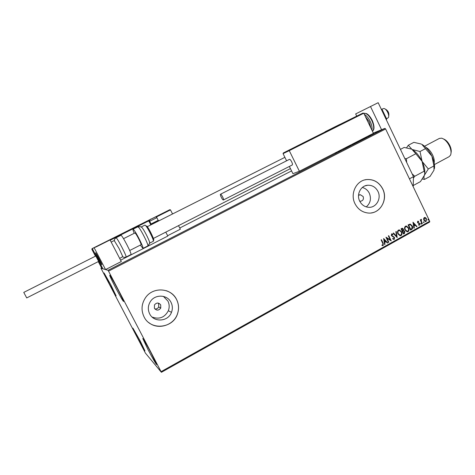 <?xml version="1.0" encoding="UTF-8"?>
<svg xmlns="http://www.w3.org/2000/svg" width="475" height="475" viewBox="0 0 475 475"><rect width="100%" height="100%" fill="white"/><g stroke="black" fill="none" stroke-linecap="round" stroke-linejoin="round"><path stroke-width="0.71" d="M359.688 201.115L360.507 201.24C363.031 200.753 363.909 199.179 363.155 196.525L360.276 194.708L358.53 195.385M154.405 308.275C156.554 310.769 158.668 310.697 160.752 308.061L160.716 304.897C158.68 302.456 156.596 302.462 154.464 304.914L154.405 308.275M154.856 308.94C156.56 309.142 157.837 308.489 158.697 306.981L158.674 303.887L158.074 303.062M149.655 313.838C153.829 322.768 168.227 321.706 171.481 312.348C172.763 308.922 172.615 305.597 171.03 302.373C167.325 294.435 154.88 293.978 150.284 301.714C147.915 305.692 147.701 309.73 149.655 313.838M152.131 317.057C159.291 319.628 164.694 317.52 168.334 310.727C169.587 307.408 169.438 304.184 167.901 301.049L163.406 296.388M359.712 201.162C361.671 204.868 364.604 206.916 368.517 207.302C376.099 208.062 381.71 198.52 377.94 191.383C375.648 187.144 372.246 185.096 367.721 185.238C360.751 185.565 356.22 194.524 359.712 201.162M366.255 206.892C370.452 203.229 371.474 198.681 369.318 193.23C367.775 190.214 365.447 188.296 362.336 187.482M354.997 203.716C357.847 209.143 362.122 212.236 367.822 212.99C379.567 214.623 388.544 199.898 382.702 188.854C379.08 182.192 373.724 179.093 366.623 179.556C356.292 180.447 349.796 193.818 354.997 203.716M371.349 212.907C381.556 211.713 387.671 198.568 382.63 188.866C379.014 182.21 373.653 179.111 366.552 179.574L364.699 179.924M144.062 316.861C150.611 330.849 173.262 328.522 177.561 313.702C179.152 308.768 178.82 304.012 176.558 299.428C171.095 287.743 152.95 286.556 145.552 297.635C141.449 303.834 140.956 310.246 144.062 316.861M148.853 322.626C158.163 330.374 173.987 325.327 177.531 313.69C179.128 308.756 178.79 304 176.528 299.422C174.26 295.177 170.84 292.267 166.268 290.694M117.616 288.96C121.594 296.643 123.571 300.823 123.536 301.5C122.633 300.592 120.009 296.02 115.651 287.779C111.702 280.167 109.719 275.969 109.707 275.197C110.562 276.022 113.198 280.612 117.616 288.96M140.178 340.896L144.958 350.865L137.726 338.147L132.929 328.148L140.178 340.896M110.847 284.893L116.114 295.877L109.357 283.997L104.078 272.977L110.847 284.893M151.311 353.376L156.607 364.592C155.574 363.488 152.73 358.542 148.087 349.76L142.767 338.497C143.741 339.506 146.591 344.464 151.311 353.376M145.451 353.145L161.405 372.305L108.532 271.142L108.051 270.305L100.967 268.238L145.451 353.145M161.102 371.646L429.703 221.255L429.661 222.027L161.405 372.305M378.741 131.296L381.918 129.764L378.741 131.296M377.055 132.317L375.321 133.018L377.055 132.317M372.75 134.336L374.87 133.404L372.78 134.389M366.403 137.78L362.995 139.27L366.403 137.78M358.079 142.049L355.84 142.939L358.079 142.049M351.524 145.409L347.777 147.072L351.524 145.409M342.98 149.785L345.438 148.527L342.98 149.785M336.906 152.813L335.516 153.354L336.906 152.813M108.051 270.305L384.91 128.363L373.314 133.089M291.573 170.911L179.74 228.018M101.597 267.924L100.967 268.238M338.087 152.036L341.846 150.367L338.087 152.036M348.478 146.977L345.747 148.147L348.478 146.977M352.492 144.786L356.488 142.773L352.492 144.786M359.694 141.093L363.69 139.086L359.694 141.093M367.971 136.723L371.889 134.965L367.971 136.723M375.719 132.982L376.384 132.65L375.719 132.982M378.539 131.539L379.204 131.207L378.539 131.539M383.129 129.188L383.788 128.856L383.129 129.188M423.587 218.737L424.252 217.58L425.511 217.663L426.497 218.809L426.117 221.475L425.446 221.617L423.878 220.269L423.587 218.737M422.032 223.678L420.227 219.907L420.583 219.705L420.85 220.263L421.177 219.29L421.533 219.765L421.218 220.887L422.388 223.482L422.032 223.678M417.703 221.225L418.653 221.38L418.6 221.819L417.947 221.677L417.846 222.377L419.746 223.66L419.514 225.174L418.528 225.073L418.564 224.61L419.253 224.728L419.395 223.879L417.495 222.597L417.703 221.225M411.665 229.478L410.572 230.09L408.078 224.901L410.24 224.081L412.247 225.946C413.018 227.412 412.822 228.588 411.665 229.478L410.543 230.031M403.56 234.009L401.054 228.813L401.725 228.439L402.462 228.249L403.435 229.122L403.524 230.47L404.908 231.384L404.504 233.48L403.56 234.009M397.177 237.577L393.134 233.219L393.532 232.999L396.601 236.307L395.847 231.711L396.245 231.485L397.177 237.577M388.859 242.226L388.491 242.434L385.961 237.209L390.242 239.768L388.354 235.879L388.722 235.671L391.252 240.89L386.977 238.343L388.859 242.226L388.461 242.375M382.785 243.396L381.098 239.917L381.467 239.715L383.183 243.248L383.188 245.569L381.989 245.474L381.983 244.963L382.927 245.035L382.785 243.396M429.703 221.255L385.617 128.974L108.532 271.142M383.622 238.509L387.754 242.844L387.351 243.069L386.05 241.668L384.702 242.422L385.023 244.376L384.619 244.595L383.622 238.509M394.22 239.4L392.599 238.86L392.772 238.426L393.935 238.877L394.173 237.625L391.335 235.6L391.596 233.908L392.944 234.276L392.813 234.757L391.851 234.442L391.691 235.368L394.547 237.429L394.22 239.4L393.775 239.507M397.937 233.878C397.201 232.406 397.355 231.153 398.412 230.114L399.451 229.93L401.577 231.818C402.313 233.284 402.147 234.537 401.078 235.564L400.009 235.731L397.937 233.878M404.985 229.947C404.249 228.481 404.403 227.228 405.454 226.195L406.434 226.005L408.601 227.899C409.331 229.366 409.165 230.612 408.102 231.634L407.093 231.806L404.985 229.947M412.959 222.187L417.003 226.492L416.611 226.712L415.334 225.322L414.022 226.053L414.337 227.982L413.939 228.202L412.959 222.187M420.719 223.951L420.814 223.351L421.319 223.618L421.224 224.212L420.719 223.951M423.468 222.413L423.563 221.819L424.062 222.08L423.973 222.68L423.468 222.413M427.933 219.919L428.028 219.325L428.527 219.587L428.438 220.18L427.933 219.919M384.91 128.363L385.617 128.974M381.354 239.774L383.04 243.253L383.188 245.569M383.052 245.575L382.713 245.676M381.983 245.011L382.648 245.094M383.634 238.581L387.754 242.844M387.612 242.85L387.309 243.022M384.702 242.422L386.05 241.668M384.56 242.428L385.023 244.376M384.263 239.756L384.459 241.805L385.635 241.223L384.263 239.756L384.602 241.799M385.967 237.215L390.242 239.768M388.609 235.737L391.252 240.89M388.716 242.232L386.977 238.343M392.73 238.527L393.656 238.937M391.822 233.825L392.944 234.276M392.801 234.288L392.694 234.668M391.709 234.454L391.691 235.368M391.548 235.38L392.237 235.921M392.095 235.933L392.938 236.188M392.795 236.2L394.547 237.429M394.398 237.435L394.078 239.406M393.431 233.053L396.601 236.307M396.108 231.562L397.076 237.47M398.982 229.918L401.577 231.818M401.428 231.83C402.165 233.296 401.998 234.543 400.93 235.576L401.078 235.564M400.93 235.576L400.354 235.766M399.071 230.506L398.543 230.648C397.694 231.491 397.563 232.501 398.157 233.682L400.235 235.19M401.209 232.02L399.511 230.512L398.685 230.636C397.836 231.479 397.712 232.489 398.305 233.67L399.974 235.167L400.811 235.036C401.678 234.211 401.808 233.201 401.209 232.02M402.212 228.249L403.435 229.122M403.287 229.134L403.524 230.47M403.376 230.488L404.908 231.384M404.759 231.396L404.504 233.48M404.356 233.492L403.53 233.949M403.542 230.975L402.586 231.355L403.518 233.284L404.082 233.041L404.546 231.586L403.815 230.975L402.735 231.343L403.667 233.273M402.319 228.831L401.529 229.158L402.331 230.82L403.073 229.33L402.527 228.819L401.672 229.14L402.479 230.808M406 226.005L408.601 227.899M408.447 227.911C409.183 229.377 409.017 230.624 407.954 231.646L408.102 231.634M407.954 231.646L407.402 231.83M406.095 226.587L405.573 226.735C404.73 227.572 404.605 228.576 405.199 229.752L407.277 231.266M408.239 228.101L406.493 226.587L405.721 226.717C404.878 227.555 404.753 228.564 405.347 229.74L407.045 231.242L407.835 231.111C408.696 230.286 408.832 229.283 408.239 228.101M410.091 224.099L412.247 225.946M412.098 225.963C412.864 227.424 412.668 228.6 411.51 229.49M410.044 224.669L408.548 225.245L410.525 229.366L411.968 228.463L411.884 226.148L410.305 224.675L408.696 225.233L410.679 229.354M412.977 222.288L417.003 226.492M414.022 226.053L415.334 225.322M413.867 226.07L414.337 227.982M413.588 223.422L413.767 225.453L414.924 224.877L413.588 223.422L413.921 225.441M417.84 221.172L418.653 221.38M418.499 221.392L418.457 221.736M417.792 221.694L417.846 222.377M417.691 222.395L418.095 222.674M417.941 222.692L419.348 223.137M419.193 223.155L419.746 223.66M419.591 223.672L419.514 225.174M418.558 224.705L419.009 224.782M420.838 223.339L421.319 223.618M421.165 223.63L421.224 224.212M420.452 219.777L420.85 220.263M421.355 219.284L421.378 219.771M421.183 219.806L421.218 220.887M421.064 220.899L422.388 223.482M423.587 221.807L424.062 222.08M423.908 222.098L423.973 222.68M424.597 217.455L425.511 217.663M425.357 217.681L426.497 218.809M426.342 218.827L426.117 221.475M425.962 221.493L425.6 221.629M424.674 217.966L424.317 218.061L424.08 220.091L425.517 221.112M426.146 219.011L424.911 217.948L424.472 218.043L424.24 220.073L425.422 221.112L425.897 221.018L426.146 219.011M428.046 219.313L428.527 219.587M428.373 219.604L428.438 220.18M339.868 151.276L338.628 151.822L339.868 151.276M355.84 143.064L352.64 144.673L355.84 143.064M356.826 142.458L357.912 141.954L356.826 142.458M357.574 142.185L359.266 141.378L357.574 142.185M363.025 139.383L359.83 140.986L363.025 139.383M363.601 138.985L367.015 137.376L363.613 139.021M369.847 135.903L368.553 136.479L369.859 135.927M381.324 130.037L379.187 131.106L381.324 130.037M347.801 120.573L339.898 124.503L347.801 120.573M332.334 128.131L339.809 124.414L332.334 128.131M325.066 131.765L355.537 116.707L325.143 131.913M99.008 258.744L101.846 264.706L98.432 258.733L95.588 252.759L99.008 258.744M99.863 244.833L106.026 241.769L99.863 244.833M102.006 243.984L95.54 247.202L102.006 243.984M107.089 241.193L110.063 239.958L121.297 261.529L105.569 269.58L102.891 268.803L92.316 248.609L107.089 241.193M92.316 248.609L110.063 239.958M94.228 247.908L105.569 269.58M386.555 118.792L388.366 117.616C389.803 115.55 386.567 108.775 384.026 108.532L383.159 108.644M95.588 252.854C95.76 253.816 101.668 265.008 101.846 264.706L101.852 264.628C101.763 263.821 95.748 252.415 95.588 252.759L95.588 252.854M385.166 109.06L385.682 109.298C388.14 110.806 389.173 112.967 388.782 115.781L388.692 116.173M155.711 216.784L169.943 209.665L170.483 209.902L172.556 213.964M178.523 225.637L180.346 229.205L167.633 235.707M158.139 220.418L158.365 220.845M92.067 248.645L169.789 209.718L92.067 248.645L91.835 249.286L95.445 256.179M98.283 261.594L101.905 268.512L102.891 268.803L92.542 249.042L91.835 249.286M165.793 232.121L167.812 236.051L120.603 260.187M107.386 241.068L92.708 248.413M159.659 220.465L158.033 220.762M151.561 224.544L150.789 224.206L149.007 220.744L148.432 220.501L108.003 240.813M283.064 153.639L283.343 152.956L289.322 150.053L289.269 150.652L283.064 153.639L286.597 160.811M289.37 166.446L292.927 173.66L299.392 171.249L373.427 133.321L363.785 113.216L289.269 150.652L299.392 171.249M289.322 150.053L362.977 113.068L283.343 152.956M301.874 143.593L355.324 116.814L362.977 113.068L363.785 113.216M296.715 146.205L300.883 144.121L296.715 146.205M150.474 219.444L154.731 217.301L150.474 219.444M157.92 221.101L151.768 224.206L151.032 223.963L158.157 220.37M107.867 240.783L112.189 238.61L107.867 240.783M339.079 124.99L343.247 122.9L339.079 124.99M337.796 125.43L331.057 128.796L337.796 125.43M335.255 126.712L334.798 126.944M103.39 243.105L96.407 246.602L103.39 243.105M98.622 245.504L98.313 245.628M98.509 245.717L105.563 242.161L98.509 245.717M103.277 243.331L102.938 243.503M99.708 245.124L99.4 245.278M343.538 122.692L348.935 119.979L343.538 122.692M119.688 258.436L122.776 256.625L119.13 248.603L114.226 240.552M126.148 257.011L131.029 254.511C131.243 253.834 129.865 250.562 126.884 244.708C123.779 238.842 121.832 235.695 121.03 235.256L121 235.268M149.631 243.147L153.288 241.276C154.523 241.401 148.271 228.493 145.73 225.696L144.946 225.097L141.235 226.961L142.001 227.572C144.507 230.393 150.795 243.307 149.601 243.158M123.542 238.67L134.936 232.928L135.47 233.391C137.245 235.493 141.841 244.862 141.045 244.732M134.211 233.29C133.137 230.767 132.745 229.413 133.03 229.223L133.891 229.959C136.758 233.338 144.269 248.651 142.957 248.413L140.339 245.094M23.762 292.404L95.796 256.001L98.634 261.416L26.719 297.932L23.768 292.398M220.507 194.239C219.604 194.447 222.621 200.438 223.398 199.987L223.404 199.987C224.319 199.791 221.273 193.752 220.507 194.233L289.388 159.398C290.498 158.745 293.413 164.647 292.161 165.027L223.428 199.975M381.146 108.935L382.066 109.387L381.502 109.672M382.066 109.387L386.638 118.976L386.074 119.261M386.638 118.976L386.401 119.943M356.725 116.132L355.662 113.929L378.171 102.695L413.464 176.67L413.185 186.675M355.662 113.929L370.5 106.537L381.591 129.717M409.438 178.838L413.464 176.67M378.171 102.695L370.5 106.537M425.772 147.321C428.414 148.604 430.7 151.163 432.618 155.004C434.019 158.068 434.548 160.722 434.197 162.978M443.62 139.021C446.049 139.959 448.133 142.162 449.867 145.617C451.131 148.414 451.523 150.801 451.042 152.784M434.453 164.564L449.124 156.673L450.532 155.159C451.47 152.831 451.102 149.791 449.433 146.033C447.195 141.633 444.57 139.015 441.566 138.172L439.304 138.457M411.255 149.079L404.16 147.428L400.443 149.376M415.821 153.74L422.079 161.369L420.025 151.519L412.015 149.453L415.821 153.74L406.392 158.733L404.801 158.513M421.194 144.032L413.862 142.346L408.298 145.261L412.015 149.453C415.892 151.703 419.247 155.675 422.079 161.369L424.133 171.22L414.752 176.267L412.116 173.838M406.671 162.432L406.392 158.733M424.133 171.22C424.846 172.176 424.917 173.553 424.341 175.358L420.452 181.616L413.214 185.535M413.422 178.06L414.752 176.267M422.346 179.039L424.543 179.402C423.837 178.505 423.771 177.157 424.341 175.358L428.308 168.969L422.079 161.369C424.341 166.297 425.208 170.525 424.68 174.052M408.298 145.261L406.576 147.767M424.543 179.402L430.041 176.421L434.013 170.133L433.93 165.941L431.888 156.132L421.776 144.311C425.701 146.52 429.067 150.456 431.888 156.132C434.091 160.936 434.928 165.098 434.417 168.619M433.93 165.941L428.308 168.969M425.677 148.527L420.025 151.519M105.972 241.733L114.131 237.637L105.972 241.733M170.483 209.902L156.513 216.921L158.151 220.394M148.432 220.501L150.925 224.865M149.007 220.744L110.212 240.231M158.513 220.786L158.264 220.335M149.512 220.447L148.99 220.715M156.144 217.111L156.513 216.921L155.865 216.713L156.138 217.105M158.24 220.899L159.273 220.477M147.885 220.744L155.96 216.677M150.409 224.402L150.789 224.206M344.803 122.117L337.345 125.857L344.803 122.117M303.216 142.945L283.403 152.926M296.442 146.342L301.055 144.026L296.442 146.342M150.183 219.587L155.058 217.14L150.183 219.587M156.792 217.71L149.661 221.285C149.429 219.943 150.058 219.147 151.561 218.91L155.301 217.051M107.576 240.926L112.533 238.438L107.576 240.926M338.812 125.121L343.342 122.847L338.812 125.121M338.734 124.961L330.155 129.242L338.734 124.961M104.298 242.654L96.027 246.78L104.298 242.654M97.612 246.169L105.705 242.078L97.612 246.169M342.992 122.972L350.206 119.362M114.499 240.724C114.101 239.851 114.635 238.854 116.096 237.737C116.856 238.195 118.792 241.359 121.897 247.237C124.889 253.098 126.297 256.363 126.124 257.022C124.367 257.557 123.251 257.426 122.776 256.625M142.993 248.401L147.802 245.937C149.18 246.139 141.716 230.838 138.789 227.501L137.869 226.795M145.825 225.655L144.917 225.114M146.781 226.005C149.548 229.069 155.824 242.743 153.176 239.893M372.228 120.341C375.772 129.17 373.006 130.756 372.376 131.13C374.312 129.414 374.134 125.881 371.842 120.543C369.105 115.395 366.433 112.979 363.826 113.299L366.385 113.549C367.353 114.071 369.093 114.677 372.222 120.335M371.005 128.268L369.259 121.832L365.305 116.381M364.361 114.422C366.516 115.585 368.463 117.907 370.197 121.374C371.812 124.895 372.382 127.828 371.913 130.162M158.697 306.981L160.752 308.061M168.334 310.727L171.481 312.348M364.919 185.915L367.721 185.238M359.296 194.916L360.276 194.708M129.705 250.509L141.782 244.358M152.784 238.753L290.439 168.613M146.698 226.997L284.887 157.338M383.236 108.609L381.876 109.292M106.008 241.716L113.917 237.743M337.06 126L344.945 122.063M297.012 146.092L296.62 146.288M296.145 146.526L301.393 143.883M151.038 223.963L149.667 221.297M107.528 240.967L112.652 238.385M338.752 125.157L343.722 122.681M330.125 129.277L338.954 124.86M95.422 247.113L105.112 242.25M96.752 246.608L106.863 241.532M111.174 242.084L114.243 240.54M116.096 237.737L121.03 235.256M133.03 229.223L137.904 226.777L140.386 226.652L141.14 227.109M153.33 241.252L153.229 240.083M147.838 245.919L149.34 243.984L149.399 243.105M439.464 138.373L424.579 146.235"/></g></svg>
